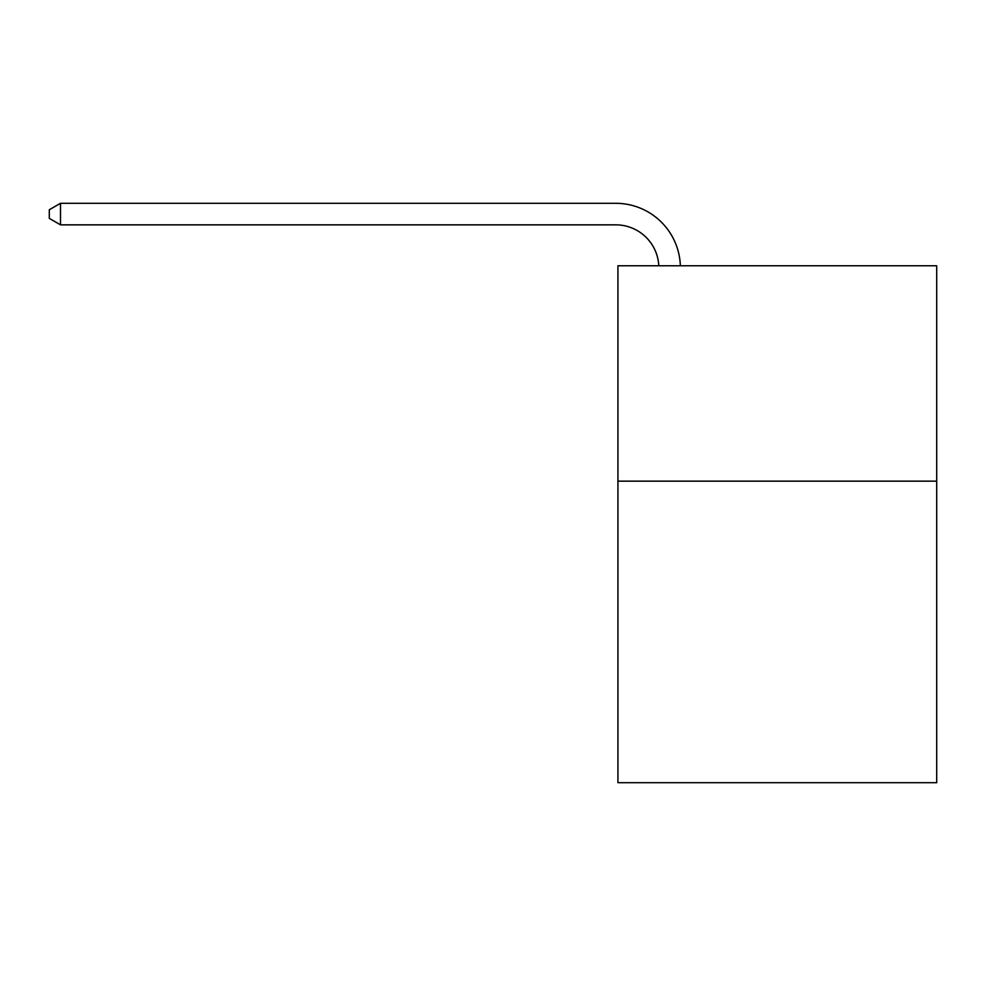<?xml version="1.0" encoding="UTF-8"?>
<svg xmlns="http://www.w3.org/2000/svg" width="986" height="986" viewBox="0 0 986 986"><rect width="100%" height="100%" fill="white"/><g stroke="black" fill="none" stroke-linecap="round" stroke-linejoin="round"><path stroke-width="1.48" d="M936.7 481.156L936.7 782.699L617.926 782.699L617.926 265.764L936.7 265.764L936.7 481.156L617.926 481.156M658.796 265.764A43.076 43.076 -125 0 0 615.769 224.845L60.503 224.845L49.3 218.374L49.3 209.759L60.503 203.301L615.769 203.301A64.62 64.62 55 0 1 680.352 265.764M60.503 203.301L60.503 224.845"/></g></svg>
